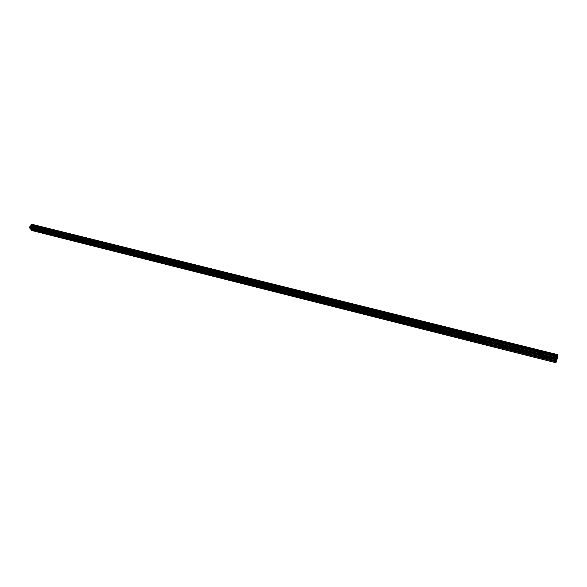 <?xml version="1.0" encoding="UTF-8"?>
<svg xmlns="http://www.w3.org/2000/svg" width="587" height="587" viewBox="0 0 587 587"><rect width="100%" height="100%" fill="white"/><g stroke="black" fill="none" stroke-linecap="round" stroke-linejoin="round"><path stroke-width="0.44" stroke-dasharray="2.94 2.2" d="M37.979 230.588L38.757 230.786M39.549 228.592L40.664 229.422L39.549 228.592M41.567 228.314L42.117 228.138L40.254 226.758L39.703 226.934L41.567 228.314L42.117 228.13L40.254 226.751L39.711 226.927L41.567 228.314M54.371 234.705L55.163 234.91M55.941 232.679L57.056 233.509L55.941 232.679M57.937 232.393L58.509 232.203L56.646 230.823L56.073 231.014L57.937 232.393L58.509 232.195L56.646 230.823L56.081 231.014L57.937 232.386M72.348 236.987L73.823 237.691L72.348 236.987L71.152 238.924L71.944 239.122M74.681 236.561L75.283 236.356L73.419 234.991L72.817 235.189L74.681 236.561L75.283 236.356L73.419 234.983L72.825 235.189L74.681 236.554M88.277 243.231L89.114 243.436M89.862 241.147L90.985 241.969L89.862 241.147M91.814 240.824L92.438 240.611L90.581 239.247L89.95 239.459L91.814 240.824L92.438 240.611L90.581 239.247L89.958 239.459L91.814 240.824M107.032 245.667L108.544 246.349L107.032 245.667L105.858 247.648L106.687 247.853M109.343 245.19L110.004 244.962L108.14 243.605L107.487 243.832L109.343 245.19M109.351 245.19L110.004 244.962L108.14 243.605L107.487 243.832L109.351 245.19M124.994 250.165L126.521 250.832L124.994 250.165L123.835 252.161L124.679 252.373M127.298 249.666L127.981 249.416L126.124 248.066L125.435 248.316L127.298 249.666L127.981 249.416L126.124 248.066L125.442 248.308L127.298 249.658M142.215 256.776L143.103 257.003M143.815 254.619L144.93 255.418L143.389 254.773L143.815 254.619M145.679 254.237L146.39 253.98L144.534 252.637L143.815 252.902L145.679 254.237L146.398 253.98L144.534 252.637L143.822 252.894L145.679 254.237M161.065 261.516L161.975 261.743M162.672 259.322L163.788 260.122L163.34 260.283L162.225 259.483L162.672 259.322M164.499 258.926L165.255 258.654L163.391 257.319L162.643 257.598L164.499 258.926L165.255 258.647L163.399 257.319L162.643 257.59L164.499 258.926M180.385 266.366L181.317 266.601M181.999 264.143L183.115 264.935L182.645 265.111L181.53 264.319L181.999 264.143M183.79 263.732L184.575 263.438L182.718 262.118L181.933 262.411L183.79 263.732L184.582 263.431L182.726 262.11L181.933 262.404L183.79 263.732M200.182 271.341L201.143 271.583M201.803 269.088L202.919 269.873L202.427 270.064L201.312 269.272L201.803 269.088M203.557 268.655L204.386 268.34L202.53 267.034L201.701 267.342L203.557 268.655L204.386 268.34L202.53 267.026L201.708 267.342L203.557 268.655M221.593 274.356L223.229 274.936L221.593 274.356L220.499 276.448L221.468 276.69M223.823 273.703L224.689 273.373L222.833 272.075L221.974 272.405L223.823 273.703L224.689 273.366L222.84 272.067L221.974 272.397L223.823 273.696M241.308 281.672L242.314 281.929M242.937 279.353L244.053 280.124L243.51 280.337L242.394 279.566L242.937 279.353M244.603 278.876L245.513 278.524L243.664 277.24L242.754 277.592L244.603 278.876L245.52 278.524L243.664 277.24L242.761 277.585L244.61 278.876M263.732 284.908L264.304 284.688L265.419 285.451L264.847 285.671L263.732 284.908L262.668 287.043L263.702 287.3M265.926 284.189L266.88 283.815L265.031 282.545L264.077 282.912L265.926 284.189L266.88 283.815L265.031 282.538L264.077 282.912L265.926 284.181M285.634 290.389L286.236 290.161L287.344 290.917L286.742 291.145L285.634 290.389L284.585 292.553L285.656 292.818M287.806 289.633L288.804 289.244L286.962 287.99L285.957 288.378L287.806 289.633L288.811 289.244L286.962 287.982L285.957 288.371L287.806 289.633M307.096 298.203L308.19 298.475M308.747 295.775L309.855 296.523L309.224 296.773L308.109 296.024L308.747 295.775M310.266 295.232L311.315 294.813L309.474 293.573L308.417 293.984L310.266 295.232L311.323 294.813L309.474 293.573L308.417 293.984L310.266 295.224M330.21 304.007L331.332 304.293M331.86 301.549L332.968 302.283L332.308 302.54L331.2 301.806L331.86 301.549M333.328 300.97L334.436 300.537L332.587 299.311L331.479 299.744L333.328 300.97L334.436 300.537L332.594 299.304L331.486 299.737L333.328 300.97M353.954 309.973L355.113 310.266M355.612 307.478L356.72 308.204L356.023 308.476L354.915 307.742L355.612 307.478M357.013 306.869L358.18 306.421L356.338 305.203L355.172 305.658L357.013 306.869L358.187 306.414L356.338 305.203L355.179 305.658L357.021 306.869M378.366 316.107L379.547 316.408M380.024 313.568L381.132 314.287L380.391 314.566L379.283 313.847L380.024 313.568M381.359 312.937L382.592 312.46L380.75 311.264L379.518 311.741L381.359 312.937L382.592 312.453L380.75 311.257L379.525 311.734L381.367 312.93M403.452 322.41L404.67 322.718M405.118 319.834L406.226 320.539L405.448 320.832L404.34 320.128L405.118 319.834M406.387 319.167L407.686 318.668L405.844 317.494L404.546 317.985L406.387 319.167L407.686 318.668L405.844 317.486L404.553 317.985L406.387 319.167M429.266 328.896L430.513 329.212M430.924 326.269L432.032 326.966L431.218 327.282L430.11 326.577L430.924 326.269M432.127 325.58L433.492 325.059L431.65 323.899L430.286 324.413L432.127 325.58L433.492 325.059L431.65 323.892L430.293 324.413L432.127 325.572M455.82 335.566L457.112 335.889M457.486 332.902L458.594 333.585L457.728 333.908L456.62 333.218L457.486 332.902M458.608 332.176L460.047 331.633L458.205 330.488L456.767 331.024L458.608 332.176L460.047 331.633L458.205 330.481L456.767 331.024L458.608 332.169M483.152 342.434L484.48 342.771M484.818 339.726L485.926 340.401L485.016 340.731L483.908 340.056L484.818 339.726M485.86 338.963L487.386 338.398L485.544 337.276L484.026 337.833L485.86 338.963L487.386 338.398L485.544 337.268L484.026 337.826L485.867 338.956M511.306 349.507L512.671 349.852M512.972 346.748L514.08 347.416L513.111 347.761L512.011 347.093L512.972 346.748M513.926 345.948L515.533 345.369L513.691 344.261L512.084 344.84L513.926 345.948L515.533 345.369L513.691 344.253L512.084 344.833L513.926 345.948M540.304 356.793L541.713 357.145M541.977 353.99L543.078 354.643L542.065 355.003L540.957 354.343L541.977 353.99M542.836 353.147L544.531 352.552L542.689 351.459L540.994 352.053L542.836 353.147L544.538 352.545L542.689 351.452L540.994 352.046L542.836 353.147M541.94 353.645L543.789 354.746L542.094 355.333L540.245 354.24L541.94 353.645M542.615 351.664L544.465 352.758L542.762 353.352L540.921 352.259L542.615 351.664M512.921 346.411L514.77 347.526L513.163 348.098L511.321 346.983L512.921 346.411M513.618 344.459L515.459 345.574L513.852 346.154L512.011 345.039L513.618 344.459M484.759 339.389L486.601 340.511L485.082 341.069L483.24 339.939L484.759 339.389M485.471 337.474L487.313 338.604L485.787 339.161L483.952 338.031L485.471 337.474M457.405 332.565L459.247 333.709L457.809 334.245L455.967 333.1L457.405 332.565M458.131 330.686L459.973 331.831L458.535 332.367L456.693 331.222L458.131 330.686M430.829 325.939L432.678 327.098L431.313 327.612L429.471 326.453L430.829 325.939M431.577 324.09L433.419 325.249L432.047 325.77L430.212 324.611L431.577 324.09M405.008 319.497L406.85 320.678L405.558 321.17L403.717 319.988L405.008 319.497M405.764 317.684L407.605 318.858L406.307 319.357L404.472 318.176L405.764 317.684M379.899 313.231L381.741 314.427L380.515 314.903L378.674 313.707L379.899 313.231M380.669 311.448L382.511 312.644L381.279 313.12L379.437 311.924L380.669 311.448M355.48 307.14L357.322 308.351L356.155 308.806L354.313 307.595L355.48 307.14M356.258 305.387L358.099 306.597L356.933 307.052L355.091 305.842L356.258 305.387M331.714 301.219L333.563 302.444L332.455 302.87L330.606 301.645L331.714 301.219M332.506 299.487L334.355 300.72L333.24 301.153L331.398 299.92L332.506 299.487M308.586 295.444L310.435 296.692L309.378 297.095L307.529 295.855L308.586 295.444M309.386 293.749L311.235 294.997L310.178 295.408L308.336 294.16L309.386 293.749M286.06 289.831L287.916 291.086L286.911 291.475L285.062 290.22L286.06 289.831M286.874 288.158L288.723 289.42L287.718 289.809L285.876 288.555L286.874 288.158M264.128 284.357L265.977 285.627L265.023 286.001L263.174 284.724L264.128 284.357M264.942 282.714L266.799 283.991L265.838 284.357L263.989 283.088L264.942 282.714M242.747 279.03L244.603 280.315L243.693 280.659L241.844 279.375L242.747 279.03M243.576 277.409L245.432 278.693L244.522 279.045L242.673 277.761L243.576 277.409M221.915 273.828L223.772 275.127L222.906 275.457L221.05 274.158L221.915 273.828M222.752 272.236L224.601 273.535L223.735 273.865L221.886 272.566L222.752 272.236M201.598 268.765L203.454 270.071L202.632 270.387L200.776 269.073L201.598 268.765M202.442 267.195L204.298 268.508L203.469 268.817L201.612 267.511L202.442 267.195M181.787 263.82L183.643 265.141L182.858 265.434L181.001 264.113L181.787 263.82M182.63 262.279L184.487 263.6L183.702 263.893L181.845 262.572L182.63 262.279M162.452 258.999L164.316 260.334L163.56 260.606L161.704 259.278L162.452 258.999M163.303 257.48L165.167 258.808L164.411 259.087L162.555 257.752L163.303 257.48M143.588 254.296L145.451 255.638L144.732 255.895L142.868 254.553L143.588 254.296M144.446 252.792L146.302 254.134L145.583 254.398L143.727 253.056L144.446 252.792M125.17 249.702L127.034 251.053L126.344 251.295L124.488 249.945L125.17 249.702M126.029 248.22L127.893 249.57L127.203 249.82L125.347 248.47L126.029 248.22M107.186 245.212L109.05 246.569L108.397 246.797L106.533 245.439L107.186 245.212M108.052 243.759L109.908 245.117L109.255 245.344L107.399 243.987L108.052 243.759M89.62 240.831L91.484 242.196L90.853 242.409L88.997 241.044L89.62 240.831M90.486 239.393L92.35 240.758L91.726 240.978L89.862 239.613L90.486 239.393M72.45 236.554L74.322 237.926L73.72 238.124L71.856 236.752L72.45 236.554M73.324 235.138L75.187 236.51L74.593 236.708L72.729 235.336L73.324 235.138M55.677 232.371L57.548 233.743L56.976 233.934L55.112 232.555L55.677 232.371M56.557 230.97L58.421 232.349L57.849 232.533L55.985 231.161L56.557 230.97M39.285 228.277L41.149 229.656L40.598 229.833L38.735 228.453L39.285 228.277M40.158 226.898L42.022 228.277L41.479 228.46L39.615 227.074L40.158 226.898M556.527 359.017L556.85 357.666M556.557 359.582L556.865 358.386M31.559 227.756L31.808 228.05L32.014 227.052L31.815 228.05L31.559 227.756M31.705 226.699L31.25 227.396L31.698 226.692M31.25 227.396L31.669 226.817L31.25 227.396M31.771 230.508L33.936 226.802L31.779 224.263M540.546 356.786L512.422 349.72M511.534 349.5L484.231 342.639M483.372 342.419L456.862 335.764M456.026 335.551L430.271 329.087M429.464 328.881L404.436 322.593M403.643 322.395L379.312 316.283M378.549 316.092L354.878 310.141M354.13 309.958L331.105 304.169M330.378 303.993L307.962 298.357M307.258 298.181L285.429 292.7M284.739 292.524L263.482 287.182M262.815 287.014L242.093 281.811M241.44 281.65L221.255 276.58M220.617 276.418L200.93 271.473M200.306 271.319L181.112 266.491M180.502 266.344L161.77 261.633M161.183 261.486L142.898 256.893M142.318 256.746L124.473 252.263M123.908 252.124L106.482 247.751M105.931 247.611L88.908 243.334M88.373 243.201L71.746 239.019M71.218 238.887L54.965 234.807M54.452 234.675L38.566 230.684M38.06 230.559L30.253 228.6M556.036 362.597L32.021 230.449M557.65 357.351L33.936 226.787L557.65 357.373M555.852 360.631L541.456 357.013M556.285 361.849L32.351 229.935M556.329 361.665L32.388 229.803M556.549 360.535L32.402 228.937M556.579 360.425L32.424 228.857M556.88 359.523L32.821 228.24M556.909 359.457L32.872 228.204M556.99 359.347L33.063 228.16M557.012 359.303L33.107 228.13M33.518 228.042L557.129 359.075L33.496 228.035M557.224 359.009L33.591 227.998M557.452 358.327L33.892 227.529M557.489 358.151L33.907 227.396M557.628 357.454L33.921 226.861M39.402 231.41L40.664 229.422M55.794 235.526L57.056 233.509M72.568 239.738L73.823 237.691M89.73 244.045L90.985 241.969M107.296 248.448L108.544 246.349M125.28 252.96L126.521 250.832M143.698 257.583L144.93 255.418M162.562 262.316L163.788 260.122M181.897 267.166L183.115 264.935M201.708 272.141L202.919 269.873M222.025 277.233L223.229 274.936M242.857 282.457L244.053 280.124M264.238 287.821L265.419 285.451M286.177 293.324L287.344 290.917M308.696 298.974L309.855 296.523M331.831 304.77L332.968 302.283M355.597 310.736L356.72 308.204M380.024 316.863L381.132 314.287M405.133 323.158L406.226 320.539M430.961 329.637L432.032 326.966M457.544 336.3L458.594 333.585M484.906 343.16L485.926 340.401M513.082 350.234L514.08 347.416M542.109 357.512L543.078 354.643M543.789 354.746L544.465 352.758M514.77 347.526L515.459 345.574M486.601 340.511L487.313 338.604M459.247 333.709L459.973 331.831M432.678 327.098L433.419 325.249M406.85 320.678L407.605 318.858M381.741 314.427L382.511 312.644M357.322 308.351L358.099 306.597M333.563 302.444L334.355 300.72M310.435 296.692L311.235 294.997M287.916 291.086L288.723 289.42M265.977 285.627L266.799 283.991M244.603 280.315L245.432 278.693M223.772 275.127L224.601 273.535M203.454 270.071L204.298 268.508M183.643 265.141L184.487 263.6M164.316 260.334L165.167 258.808M145.451 255.638L146.302 254.134M127.034 251.053L127.893 249.57M109.05 246.569L109.908 245.117M91.484 242.196L92.35 240.758M74.322 237.926L75.187 236.51M57.548 233.743L58.421 232.349M41.149 229.656L42.022 228.277M38.735 228.453L39.615 227.074M55.112 232.555L55.985 231.161M71.856 236.752L72.729 235.336M88.997 241.044L89.862 239.613M106.533 245.439L107.399 243.987M124.488 249.945L125.347 248.47M142.868 254.553L143.727 253.056M161.704 259.278L162.555 257.752M181.001 264.113L181.845 262.572M200.776 269.073L201.612 267.511M221.05 274.158L221.886 272.566M241.844 279.375L242.673 277.761M263.174 284.724L263.989 283.088M285.062 290.22L285.876 288.555M307.529 295.855L308.336 294.16M330.606 301.645L331.398 299.92M354.313 307.595L355.091 305.842M378.674 313.707L379.437 311.924M403.717 319.988L404.472 318.176M429.471 326.453L430.212 324.611M455.967 333.1L456.693 331.222M483.24 339.939L483.952 338.031M511.321 346.983L512.011 345.039M540.245 354.24L540.921 352.259M540.106 356.845L540.957 354.343M511.13 349.551L512.011 347.093M483.013 342.478L483.908 340.056M455.703 335.603L456.62 333.218M429.163 328.925L430.11 326.577M403.379 322.432L404.34 320.128M378.307 316.122L379.283 313.847M353.917 309.987L354.915 307.742M330.18 304.022L331.2 301.806M307.082 298.211L308.109 296.024M241.316 281.672L242.394 279.566M200.196 271.348L201.312 269.272M180.4 266.373L181.53 264.319M161.087 261.523L162.225 259.483M142.237 256.783L143.389 254.773M88.307 243.238L89.488 241.279M54.393 234.712L55.596 232.797M38.008 230.596L39.219 228.695M557.158 359.061L33.422 228.005M557.312 354.9L31.412 224.425"/><path stroke-width="0.88" d="M38.757 230.786L39.402 231.41L39.036 231.572L30.986 229.444L31.771 230.508L555.933 362.737L555.742 359.684L556.403 358.019L30.414 226.626L29.357 227.352L30.142 228.622L555.801 360.689M55.163 234.91L55.794 235.526L55.42 235.695L39.285 231.535M71.944 239.122L72.568 239.738L72.172 239.914L55.677 235.658M89.114 243.436L89.73 244.045L89.319 244.229L72.436 239.878M106.687 247.853L107.296 248.448L106.871 248.646L89.591 244.192M124.679 252.373L125.28 252.96L124.833 253.166L107.15 248.609M143.103 257.003L143.698 257.583L143.235 257.803L125.119 253.136M161.975 261.743L162.562 262.316L162.078 262.543L143.522 257.766M181.317 266.601L181.897 267.166L181.39 267.408L162.379 262.514M201.143 271.583L201.708 272.141L201.18 272.39L181.699 267.371M221.468 276.69L222.025 277.233L221.468 277.497L201.495 272.353M242.314 281.929L242.857 282.457L242.277 282.736L221.798 277.468M263.702 287.3L264.238 287.821L263.629 288.107L242.614 282.707M285.656 292.818L286.177 293.324L285.539 293.625L263.974 288.078M308.19 298.475L308.696 298.974L308.036 299.282L285.891 293.595M331.332 304.293L331.831 304.77L331.134 305.101L308.395 299.26M355.113 310.266L355.597 310.736L354.864 311.073L331.508 305.079M379.547 316.408L380.024 316.863L379.253 317.215L355.252 311.051M404.67 322.718L405.133 323.158L404.326 323.525L379.65 317.193M430.513 329.212L430.961 329.637L430.117 330.019L404.737 323.503M457.112 335.889L457.544 336.3L456.649 336.696L430.535 329.997M484.48 342.771L484.906 343.16L483.959 343.571L457.082 336.681M512.671 349.852L513.082 350.234L512.084 350.652L484.407 343.556M541.713 357.145L542.109 357.512L541.06 357.945L539.981 357.204L540.304 356.793M556.527 359.017L556.85 357.666M556.564 359.574L556.865 358.386M556.403 358.019L557.489 354.599L557.65 357.373L555.933 362.737M31.316 224.381L557.298 354.871L31.316 224.381L30.414 226.626M30.311 228.666L30.986 229.444M557.489 354.599L31.5 224.425M540.634 357.703L512.554 350.637M555.867 361.739L30.979 229.59M555.904 361.548L541.544 357.931M511.666 350.417L511.006 349.903L511.306 349.507M483.556 343.336L482.881 342.815L483.152 342.434M456.253 336.468L455.571 335.933L455.82 335.566M429.728 329.791L429.266 328.896M403.951 323.305L403.452 322.41M378.886 316.995L378.366 316.107M354.504 310.861L353.954 309.973M330.782 304.895L330.21 304.007M307.691 299.084L307.096 298.203M285.209 293.427L284.46 292.796M263.306 287.909L262.55 287.278M241.961 282.538L241.308 281.672M221.16 277.306L220.389 276.646M200.879 272.199L200.182 271.341M181.09 267.224L180.385 266.366M161.792 262.36L161.065 261.516M142.949 257.62L142.215 256.776M124.561 252.997L123.754 252.3M106.599 248.477L105.785 247.773M89.055 244.06L88.277 243.231M71.915 239.745L71.093 239.034M55.163 235.526L54.371 234.705M38.786 231.41L37.979 230.588M555.83 359.237L29.357 227.352M555.742 359.684L29.35 227.705M557.489 354.607L31.771 224.271M557.467 354.651L31.727 224.293M557.254 354.944L31.236 224.425M557.026 355.634L30.935 224.894M556.99 355.803L30.92 225.026M556.85 356.507L30.906 225.562M556.828 356.595L30.898 225.628M556.762 356.94L30.891 225.892M556.733 357.05L30.869 225.966M556.432 357.953L30.473 226.589M556.131 358.363L29.776 226.773M556.08 358.481L29.688 226.839"/></g></svg>

